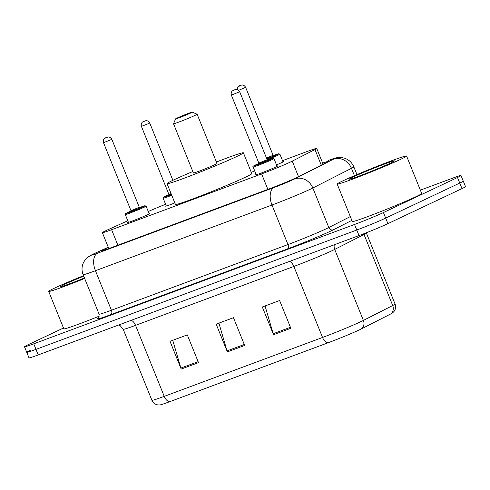<?xml version="1.0" encoding="UTF-8"?>
<svg xmlns="http://www.w3.org/2000/svg" width="490" height="490" viewBox="0 0 490 490"><rect width="100%" height="100%" fill="white"/><g stroke="black" fill="none" stroke-linecap="round" stroke-linejoin="round"><path stroke-width="0.73" d="M282.914 161.633A11.974 0.478 158 0 1 283.667 161.504A11.974 0.478 158 0 1 281.793 162.558A11.974 0.478 158 0 1 276.507 164.885M276.979 166.049A11.974 0.478 158 0 1 277.732 165.926A11.974 0.478 158 0 1 275.864 166.98A11.974 0.478 158 0 1 263.491 172.174A11.974 0.478 158 0 1 255.529 174.899A11.974 0.478 158 0 1 256.16 174.464M149.119 213.622A11.974 0.478 158 0 1 149.879 213.499A11.974 0.478 158 0 1 148.005 214.547A11.974 0.478 158 0 1 135.632 219.747A11.974 0.478 158 0 1 127.67 222.472A11.974 0.478 158 0 1 128.3 222.031M127.786 220.757L108.155 229.626A22.454 0.9 -22 0 0 105.883 230.68A22.454 0.9 -22 0 0 102.373 232.646A22.454 0.9 -22 0 0 111.616 229.712L261.611 173.907A22.454 0.9 -22 0 0 292.242 161.137L314.966 149.56A22.454 0.9 -22 0 0 316.73 148.446A22.454 0.9 -22 0 0 307.487 151.379L282.522 160.671M165.614 204.269A22.454 0.9 -22 0 0 148.262 211.502M254.757 170.998L251.26 172.302M174.832 202.921A11.974 0.478 158 0 1 165.565 206.155A11.974 0.478 158 0 1 166.196 205.72M108.321 247.377L108.149 247.45A22.454 0.9 -22 0 0 105.877 248.504A22.454 0.9 -22 0 0 102.367 250.47A22.454 0.9 -22 0 0 111.61 247.536L268.545 189.146A22.454 0.9 -22 0 0 299.176 176.382L325.875 162.778A22.454 0.9 -22 0 0 327.639 161.663A22.454 0.9 -22 0 0 322.641 163.066M420.365 190.157L451.774 178.476A22.454 0.9 158 0 1 461.017 175.536A22.454 0.9 158 0 1 457.507 177.509L383.425 212.556A22.454 0.9 158 0 1 354.546 224.469L33.743 343.827A22.454 0.9 158 0 1 24.5 346.761A22.454 0.9 158 0 1 28.01 344.788L63.48 328.012M461.017 175.536L463.258 181.086A22.454 0.9 158 0 1 459.749 183.058L385.667 218.099A22.454 0.9 158 0 1 356.787 230.018L35.984 349.376A22.454 0.9 158 0 1 26.742 352.31A22.454 0.9 158 0 1 30.251 350.338M26.742 352.31L28.984 357.859A22.454 0.9 158 0 0 38.226 354.919L359.023 235.568A22.454 0.9 158 0 0 387.909 223.648L461.99 188.607A22.454 0.9 158 0 0 465.5 186.635L463.258 181.086A22.454 0.9 158 0 1 459.749 183.058L385.667 218.099A22.454 0.9 158 0 1 356.787 230.018L35.984 349.376A22.454 0.9 158 0 1 26.742 352.31L24.5 346.761M290.833 328.276L279.625 300.535L262.315 306.979L273.524 334.713L290.833 328.276M265.065 305.956L273.181 333.733A5.99 3.405 69.6 0 0 273.524 334.713M198.517 362.625L187.309 334.884L169.999 341.328L181.208 369.062L198.517 362.625M172.75 340.305L180.865 368.076A5.99 3.405 69.6 0 0 181.208 369.062M244.675 345.45L233.467 317.71L216.157 324.153L227.366 351.887L244.675 345.45M218.907 323.13L227.023 350.901A5.99 3.405 69.6 0 0 227.366 351.887M390.83 313.906A7.485 6.793 -117 0 0 392.711 305.503A29.939 1.201 -22 0 0 395.063 304.008C396.043 306.703 395.687 309.202 393.978 311.518L392.588 312.896A24.549 0.986 158 0 1 390.83 313.906L361.51 328.839A24.549 0.986 158 0 1 328.018 342.798L169.699 401.702A24.549 0.986 158 0 1 159.856 404.948L157.896 404.924C155.067 404.446 153.07 402.896 151.9 400.275A29.939 1.201 -22 0 0 164.23 396.361A7.485 4.257 69.6 0 0 169.699 401.702M84.666 278.473A37.424 1.501 158 0 1 48.688 291.391A37.424 1.501 158 0 1 54.537 288.108A37.424 1.501 158 0 1 83.545 275.686M99.305 316.117A37.424 1.501 158 0 1 63.816 328.839L48.688 291.391M84.47 277.989A24.408 0.98 158 0 1 60.791 286.546A24.408 0.98 158 0 1 64.576 284.372A24.408 0.98 158 0 1 83.741 276.176M190.849 112.951A8.979 0.361 158 0 1 181.41 116.914A8.979 0.361 158 0 1 175.598 118.874A8.979 0.361 158 0 1 177 118.102A8.979 0.361 158 0 1 186.114 114.268A8.979 0.361 158 0 1 192.239 112.155A8.979 0.361 158 0 1 190.849 112.951M192.239 112.155L197.103 114.213A12.722 0.508 158 0 1 197.121 114.225A12.722 0.508 158 0 1 195.13 115.346A12.722 0.508 158 0 1 181.986 120.871A12.722 0.508 158 0 1 173.527 123.762A12.722 0.508 158 0 1 173.527 123.737L175.598 118.874M173.527 123.762L193.415 172.995A12.722 0.508 -22 0 0 201.88 170.104A12.722 0.508 -22 0 0 215.024 164.579A12.722 0.508 -22 0 0 217.015 163.464L197.121 114.225M216.427 162.006A41.166 1.654 158 0 1 243.389 152.806A41.166 1.654 158 0 1 236.952 156.42A41.166 1.654 158 0 1 194.426 174.293A41.166 1.654 158 0 1 167.047 183.652A41.166 1.654 158 0 1 173.485 180.038A41.166 1.654 158 0 1 192.827 171.537M243.389 152.806L251.793 173.613A41.166 1.654 158 0 1 245.355 177.227A41.166 1.654 158 0 1 202.829 195.094A41.166 1.654 158 0 1 175.451 204.453L167.047 183.652M400.722 159.305A37.424 1.501 158 0 1 362.061 175.549A37.424 1.501 158 0 1 337.175 184.056A37.424 1.501 158 0 1 343.024 180.773A37.424 1.501 158 0 1 381.685 164.53A37.424 1.501 158 0 1 406.571 156.016A37.424 1.501 158 0 1 400.722 159.305M406.571 156.016L421.7 193.464A37.424 1.501 158 0 1 415.851 196.747A37.424 1.501 158 0 1 377.19 212.991A37.424 1.501 158 0 1 352.304 221.505L337.175 184.056M353.063 177.037A24.408 0.98 158 0 1 378.709 166.275A24.408 0.98 158 0 1 394.499 160.941A24.408 0.98 158 0 1 390.683 163.035A24.408 0.98 158 0 1 365.914 173.46A24.408 0.98 158 0 1 349.278 179.211A24.408 0.98 158 0 1 353.063 177.037M117.876 245.208L111.616 229.712M321.256 165.13L314.966 149.56M298.533 176.7L292.242 161.137M267.871 189.397L261.611 173.907M108.272 247.254L95.25 253.14A14.97 0.6 -22 0 0 93.731 253.838A14.97 0.6 -22 0 0 97.553 253.195L274.106 187.505A14.97 0.6 -22 0 0 293.363 179.561A14.97 0.6 -22 0 0 294.527 178.991L333.169 159.317A14.97 0.6 -22 0 0 328.178 160.53L328.563 160.371A14.97 8.514 -110.4 0 0 328.178 160.53M356.959 174.587L353.823 166.833A29.939 1.201 158 0 1 351.471 168.327L312.834 188.001A29.939 1.201 158 0 1 310.507 189.14A29.939 1.201 158 0 1 271.993 205.022L95.44 270.713A29.939 1.201 158 0 1 83.116 274.627L99.084 314.157A29.939 1.201 -22 0 0 111.414 310.237L287.967 244.553A29.939 1.201 -22 0 0 326.475 228.665A29.939 1.201 -22 0 0 328.808 227.525L350.313 216.574M351.845 220.378L333.384 229.779A33.681 1.354 158 0 1 287.44 248.932L110.881 314.617A3.742 2.131 69.6 0 0 111.414 310.237L95.44 270.713A14.97 8.514 -110.4 0 1 97.553 253.195M333.384 229.779A3.742 3.399 63 0 1 328.808 227.525L312.834 188.001A14.97 13.591 -117 0 0 294.527 178.991M110.881 314.617A33.681 1.354 158 0 1 98.331 318.053M33.743 343.827L38.226 354.919M354.546 224.469L359.023 235.568M383.425 212.556L387.909 223.648M457.507 177.509L461.99 188.607M274.106 187.505A14.97 8.514 -110.4 0 0 271.993 205.022L287.967 244.553A3.742 2.131 69.6 0 1 287.44 248.932M333.169 159.317A14.97 13.591 -117 0 1 351.471 168.327L354.442 175.665M95.25 253.14A14.97 10.633 -114.3 0 0 94.686 253.367L108.259 247.23M108.621 248.626L108.149 247.45M289.602 261.397A7.485 4.257 -110.4 0 1 293.859 266.444L135.54 325.354A29.939 1.201 158 0 1 123.211 329.268L151.9 400.275M332.373 250.561A29.939 1.201 158 0 1 293.859 266.444L322.549 337.457A29.939 1.201 -22 0 0 363.39 320.429L392.711 305.503L364.021 234.489L334.701 249.422A29.939 1.201 158 0 1 332.373 250.561M361.51 328.839A7.485 6.793 -117 0 0 363.39 320.429L334.701 249.422A7.485 6.793 63 0 1 334.296 244.767M328.018 342.798A7.485 4.257 -110.4 0 1 322.549 337.457L164.23 396.361L135.54 325.354A7.485 4.257 -110.4 0 0 131.283 320.301M395.063 304.008L366.373 233.001A29.939 1.201 158 0 1 364.021 234.489A7.485 6.793 63 0 1 363.77 233.761M244.283 344.482L227.023 350.901M198.125 361.657L180.865 368.076M290.441 327.308L273.181 333.733M139.528 207.589L144.924 205.72L146.1 206.149A11.227 0.453 158 0 1 144.348 207.135A11.227 0.453 158 0 1 132.747 212.011A11.227 0.453 158 0 1 125.281 214.559L128.429 222.344M125.281 214.559C124.564 214.302 125.232 213.677 127.296 212.685L131.014 211.031A10.48 0.423 -22 0 0 127.333 212.666A10.48 0.423 -22 0 0 130.009 212.219A10.48 0.423 -22 0 0 143.49 206.657A10.48 0.423 -22 0 0 139.528 207.595M139.448 208.158L130.799 211.453M131.412 211.147L130.763 211.484L130.965 210.651L139.295 207.288L140.024 207.742L138.927 208.091M103.513 142.694C102.716 139.393 104.848 138.186 104.566 138.431L107.886 137.016C107.561 137.029 110.072 136.324 111.836 139.332L103.513 142.694L130.965 210.651M106.851 137.329L105.699 137.757L106.851 137.329M253.14 166.992C252.424 166.735 253.091 166.11 255.149 165.112L258.873 163.458A10.48 0.423 -22 0 0 255.192 165.099A10.48 0.423 -22 0 0 257.869 164.646A10.48 0.423 -22 0 0 271.344 159.085A10.48 0.423 -22 0 0 267.381 160.022L272.783 158.148L273.959 158.576A11.227 0.453 158 0 1 272.201 159.562A11.227 0.453 158 0 1 260.607 164.438A11.227 0.453 158 0 1 253.14 166.992L256.282 174.771M267.307 160.591L258.659 163.881M259.271 163.574L258.616 163.911L258.824 163.078L267.154 159.716L267.877 160.169L266.787 160.518M231.366 95.121C230.576 91.82 232.701 90.619 232.419 90.858L235.739 89.45C235.421 89.456 237.926 88.751 239.696 91.759L231.366 95.121L258.824 163.078M234.71 89.756L233.552 90.191L234.71 89.756M171.739 195.265A11.227 0.453 158 0 1 163.176 198.248C162.558 197.819 163.225 197.194 165.191 196.368L168.909 194.714A10.48 0.423 -22 0 0 165.228 196.355A10.48 0.423 -22 0 0 171.445 194.542M149.034 123.407L141.408 126.377C140.593 122.99 142.884 121.753 142.645 121.973L145.781 120.705C145.457 120.712 147.968 120.007 149.738 123.015L149.034 123.407M143.595 121.447L144.746 121.018L143.595 121.447M141.408 126.377L168.866 194.34L171.071 193.617M171.365 194.34L168.695 195.136M283.036 161.939L279.894 154.16A11.227 0.453 158 0 1 278.136 155.146A11.227 0.453 158 0 1 267.179 159.764M266.885 159.048A10.48 0.423 -22 0 0 277.279 154.662A10.48 0.423 -22 0 0 273.316 155.6L278.718 153.725L279.894 154.16M266.505 158.111L273.083 155.293L273.812 155.747L272.716 156.096M273.083 155.293L245.631 87.336L238.642 90.301M239.488 85.768L240.639 85.34L239.488 85.768M273.242 156.169L266.799 158.84M108.798 248.565L102.373 232.646M323.094 164.199L316.73 148.446M94.686 253.367L87.906 257.072L85.683 259.186L83.796 261.93C81.695 266.064 81.463 270.296 83.116 274.627M98.129 318.224C98.686 318.671 98.998 317.318 99.084 314.157M353.823 166.833C351.985 162.539 348.856 159.642 344.433 158.148L341.169 157.498L338.235 157.529C336.52 157.602 333.292 158.552 328.563 160.371M118.647 324.999L120.301 325.776L123.211 329.268M111.836 139.332L139.295 207.288M146.1 206.149L149.248 213.934M239.696 91.759L267.154 159.716M273.959 158.576L277.101 166.361M163.176 198.248L166.324 206.033M149.738 123.015L172.89 180.32M169.307 194.836L168.658 195.167L168.866 194.34M237.031 89.505L237.95 86.84L241.674 85.027C241.35 85.033 243.861 84.329 245.631 87.336"/></g></svg>
